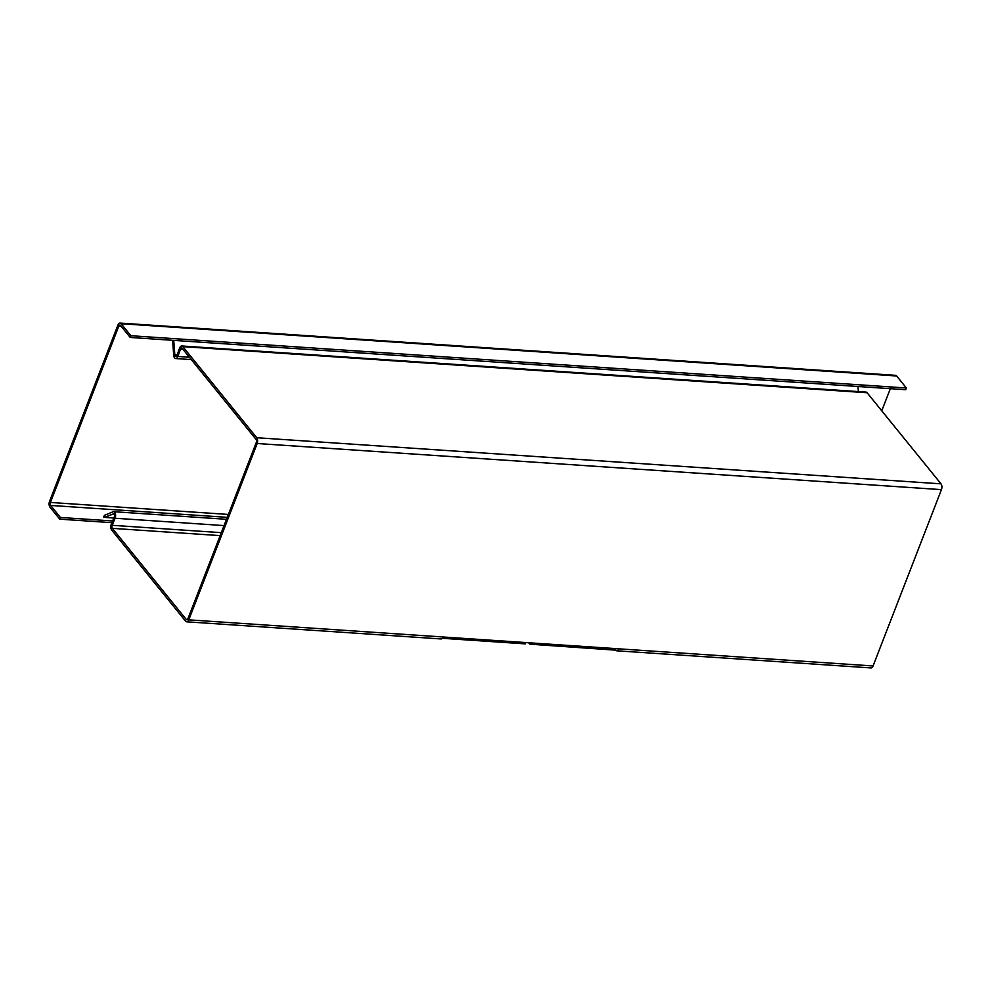 <?xml version="1.0" encoding="UTF-8"?>
<svg xmlns="http://www.w3.org/2000/svg" width="991" height="991" viewBox="0 0 991 991"><rect width="100%" height="100%" fill="white"/><g stroke="black" fill="none" stroke-linecap="round" stroke-linejoin="round"><path stroke-width="1.49" d="M220.163 535.623L112.367 528.352L186.258 619.449A2.168 1.164 93.9 0 0 186.828 619.784A2.168 1.164 93.9 0 0 187.906 618.768L256.31 442.432A2.168 1.164 93.9 0 0 256.087 439.447L182.183 348.349A2.168 1.164 93.9 0 0 181.613 348.014A2.168 1.164 93.9 0 0 180.511 349.092L177.835 356.463L189.405 357.243M113.767 513.809L104.699 517.265A4.212 2.267 93.9 0 1 104.105 517.364A4.212 2.267 93.9 0 1 103.659 517.252L104.402 515.332A2.168 1.164 93.9 0 0 104.551 515.283L113.011 511.79A4.212 2.267 -86.1 0 1 113.606 511.69L226.493 519.296M113.16 513.772A2.168 1.164 93.9 0 1 113.469 513.722A2.168 1.164 93.9 0 1 114.411 514.911A2.168 1.164 93.9 0 1 114.238 517.104L111.314 524.165A4.212 2.267 -86.1 0 0 111.698 530.074L185.59 621.171A4.212 2.267 -86.1 0 0 186.692 621.815A4.212 2.267 -86.1 0 0 188.786 619.846L257.189 443.51A4.212 2.267 -86.1 0 0 256.743 437.725L182.852 346.627A4.212 2.267 -86.1 0 0 181.749 345.983A4.212 2.267 -86.1 0 0 179.606 348.064L176.943 355.447A2.168 1.164 93.9 0 1 175.828 356.512A2.168 1.164 93.9 0 1 174.812 354.828L173.722 340.371M172.595 340.297L173.722 355.286A4.212 2.267 -86.1 0 0 175.692 358.544A4.212 2.267 -86.1 0 0 177.835 356.463M112.367 528.352A2.168 1.164 93.9 0 1 112.169 525.304L115.092 518.243A4.212 2.267 -86.1 0 0 115.439 513.982A4.212 2.267 -86.1 0 0 113.606 511.69M858.379 391.581L857.995 386.49M186.692 621.815L441.007 638.947A4.212 2.267 -86.1 0 0 443.101 636.99L618.731 648.832A4.212 2.267 93.9 0 1 616.637 650.79L870.953 667.922A4.212 2.267 -86.1 0 0 873.059 665.964L941.45 489.628A4.212 2.267 -86.1 0 0 941.016 483.843L867.113 392.746A4.212 2.267 -86.1 0 0 866.023 392.102L181.749 345.983M616.637 650.79A4.212 2.267 93.9 0 1 615.535 650.146L529.851 644.187L528.698 642.763M525.8 642.564L525.292 643.877L442.345 638.291M530.358 642.874L529.851 644.187M615.894 648.634L615.386 649.947M227.249 517.339L50.652 505.435L60.389 517.451L59.72 519.16L49.984 507.157A4.212 2.267 93.9 0 1 49.55 501.372L117.941 325.036A4.212 2.267 93.9 0 1 120.047 323.078A4.212 2.267 93.9 0 1 121.137 323.71L130.874 335.726L130.217 337.448L120.468 325.432A2.168 1.164 93.9 0 0 119.911 325.098A2.168 1.164 93.9 0 0 118.821 326.113L50.43 502.449L228.376 514.44M130.217 337.448L905.712 389.711L906.381 387.989L896.644 375.985A4.212 2.267 -86.1 0 0 895.542 375.341L120.047 323.078M50.652 505.435A2.168 1.164 93.9 0 1 50.43 502.449M881.755 410.782L890.339 388.67M130.874 335.726L906.381 387.989M60.389 517.451L112.64 520.969M59.72 519.16L111.921 522.678M186.258 619.449L187.435 619.524M618.731 648.832L873.059 665.964M941.45 489.628L257.189 443.51M188.786 619.846L443.101 636.99M104.699 517.265L113.915 517.884M115.092 518.243L224.053 525.589M112.169 525.304L221.315 532.663M182.914 349.253L180.511 349.092M174.812 354.828L177.104 354.989M182.852 346.627L867.113 392.746M256.743 437.725L941.016 483.843M121.137 323.71L896.644 375.985M121.15 326.274L118.821 326.113M191.313 359.597L175.692 358.544M113.854 518.02L104.105 517.364"/></g></svg>
